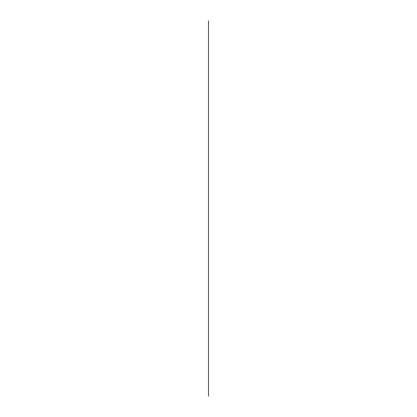 <?xml version="1.0" encoding="UTF-8"?>
<svg xmlns="http://www.w3.org/2000/svg" width="417" height="417" viewBox="0 0 417 417"><rect width="100%" height="100%" fill="white"/><g stroke="black" fill="none" stroke-linecap="round" stroke-linejoin="round"><path stroke-width="0.63" d="M208.5 228.485L208.5 236.736M208.5 234.203L208.5 232.285M208.5 258.311L208.5 240.312M208.5 237.419L208.5 219.868M208.5 219.186L208.5 215.245M208.5 220.312L208.5 213.864M208.5 223.804L208.5 227.442M208.5 208.349L208.5 213.452M208.5 231.654L208.5 231.164M208.5 241.313L208.5 230.127M208.5 228.313L208.5 225.957M208.5 230.585L208.5 221.073M208.5 229.225L208.5 217.283M208.5 220.166L208.5 216.616M208.5 236.986L208.5 214.557M208.5 210.939L208.5 213.603M208.5 213.468L208.5 212.972M208.5 209.61L208.5 212.31M208.5 208.464L208.5 208.922M208.5 247.364L208.5 211.44M208.5 249.679L208.5 237.325M208.5 239.264L208.5 242.84M208.5 238.894L208.5 233.869M208.5 235.813L208.5 230.789M208.5 234.109L208.5 229.084M208.5 232.326L208.5 227.301M208.5 230.492L208.5 225.467M208.5 227.812L208.5 222.923M208.5 224.148L208.5 219.253M208.5 222.391L208.5 217.502M208.5 216.871L208.5 220.04M208.5 214.275L208.5 220.061M208.5 215.396L208.5 210.507M208.5 223.611L208.5 228.506M208.5 212.858L208.5 217.747M208.5 211.596L208.5 216.486M208.5 197.653L208.5 212.456M208.5 208.203L208.5 212.117M208.5 220.228L208.5 215.485M208.5 252.144L208.5 246.447M208.5 243.622L208.5 245.967M208.5 207.364L208.5 278.952M208.5 210.465L208.5 211.935M208.5 207.687L208.5 210.262M208.5 256.074L208.5 258.269M208.5 252.082L208.5 256.533M208.5 249.429L208.5 252.426M208.5 249.262L208.5 252.499L208.5 249.262M208.5 248.537L208.5 252.525M208.5 242.522L208.5 241.829M208.5 248L208.5 260.02M208.5 215.558L208.5 219.629M208.5 207.233L208.5 211.784M208.5 214.567L208.5 217.236M208.5 256.58L208.5 254.464M208.5 216.282L208.5 226.619M208.5 210.538L208.5 207.16M208.5 256.033L208.5 251.576M208.5 219.915L208.5 218.763M208.5 257.69L208.5 276.169M208.5 299.385L208.5 300.334M208.5 302.064L208.5 303.013M208.5 304.749L208.5 305.692M208.5 307.428L208.5 308.377M208.5 310.107L208.5 311.056M208.5 312.786L208.5 313.735M208.5 315.471L208.5 316.414M208.5 318.15L208.5 319.099M208.5 320.829L208.5 321.778M208.5 323.509L208.5 323.941M208.5 326.193L208.5 327.137M208.5 328.872L208.5 329.821M208.5 331.551L208.5 332.5M208.5 334.231L208.5 335.179M208.5 336.915L208.5 337.859M208.5 339.594L208.5 342.253M208.5 342.128L208.5 342.8M208.5 317.358L208.5 166.482M208.5 340.814L208.5 362.832M208.5 340.496L208.5 348.044M208.5 345.615L208.5 344.979M208.5 204.622L208.5 345.057M208.5 144.073L208.5 166.732M208.5 143.912L208.5 144.861M208.5 139.763L208.5 142.729M208.5 146.591L208.5 147.54M208.5 140.81L208.5 201.166M208.5 149.27L208.5 150.219M208.5 151.955L208.5 152.903M208.5 154.634L208.5 155.583M208.5 157.313L208.5 158.262M208.5 159.998L208.5 160.941M208.5 229.126L208.5 229.532M208.5 228.12L208.5 229.751M208.5 229.287L208.5 231.888M208.5 230.476L208.5 233.067M208.5 202.745L208.5 204.2M208.5 202.787L208.5 205.378M208.5 203.965L208.5 234.083M208.5 233.285L208.5 232.749M208.5 208.093L208.5 205.018M208.5 165.612L208.5 167.457M208.5 159.117L208.5 142.703M208.5 197.679L208.5 197.95M208.5 197.82L208.5 198.695M208.5 197.966L208.5 198.841M208.5 165.466L208.5 166.399M208.5 165.523L208.5 166.435M208.5 165.622L208.5 166.513M208.5 165.757L208.5 166.633M208.5 165.93L208.5 166.79M208.5 166.138L208.5 166.977M208.5 166.378L208.5 167.201M208.5 166.941L208.5 167.743M208.5 167.269L208.5 168.056M208.5 167.618L208.5 169.161M208.5 167.999L208.5 168.77M208.5 168.828L208.5 169.583M208.5 169.281L208.5 170.027M208.5 169.75L208.5 170.49M208.5 170.245L208.5 170.975M208.5 170.762L208.5 171.486M208.5 171.298L208.5 172.018M208.5 171.856L208.5 172.57M208.5 198.096L208.5 198.987M208.5 172.429L208.5 173.138M208.5 198.257L208.5 199.112M208.5 173.029L208.5 173.733M208.5 198.482L208.5 199.31M208.5 173.644L208.5 174.342M208.5 199.435L208.5 199.566C208.5 207.979 208.5 191.158 208.5 199.571C208.5 202.198 208.5 196.939 208.5 199.571M208.5 174.275L208.5 174.973M208.5 199.097L208.5 199.884M208.5 174.926L208.5 176.97M208.5 199.482L208.5 200.249M208.5 199.915L208.5 200.66M208.5 200.384L208.5 201.124M208.5 176.99L208.5 177.673M208.5 200.9L208.5 210.418M208.5 177.715L208.5 178.393M208.5 201.484L208.5 202.177M208.5 178.455L208.5 179.133M208.5 179.211L208.5 179.889M208.5 202.672L208.5 203.366M208.5 179.982L208.5 180.66M208.5 203.334L208.5 204.711M208.5 180.775L208.5 181.447M208.5 181.583L208.5 182.255M208.5 203.923L208.5 205.435M208.5 182.406L208.5 183.079M208.5 205.518L208.5 206.191M208.5 183.245L208.5 183.918M208.5 206.311L208.5 206.983M208.5 184.105L208.5 184.773M208.5 207.134L208.5 207.807M208.5 184.966L208.5 185.638M208.5 207.989L208.5 200.832M208.5 185.831L208.5 186.498M208.5 208.849L208.5 209.522M208.5 186.691L208.5 187.363M208.5 209.715L208.5 210.382M208.5 187.551L208.5 266.88M208.5 210.575L208.5 211.247M208.5 188.416L208.5 189.083M208.5 189.276L208.5 189.949M208.5 190.142L208.5 190.809M208.5 213.16L208.5 213.832M208.5 191.002L208.5 191.674M208.5 214.025L208.5 214.692M208.5 191.867L208.5 192.534M208.5 192.727L208.5 193.399M208.5 214.004L208.5 216.418M208.5 193.587L208.5 194.259M208.5 194.452L208.5 195.12M208.5 217.476L208.5 218.143M208.5 195.312L208.5 195.985M208.5 218.336L208.5 219.008M208.5 196.178L208.5 196.845M208.5 167.342L208.5 197.71M208.5 197.903L208.5 198.57M208.5 220.921L208.5 221.594M208.5 230.267L208.5 222.454M208.5 199.623L208.5 200.296M208.5 221.714L208.5 223.319M208.5 200.488L208.5 206.822M208.5 223.512L208.5 224.179M208.5 201.229L208.5 201.927M208.5 303.076L208.5 225.044M208.5 201.776L208.5 202.49M208.5 225.357L208.5 226.045M208.5 226.514L208.5 227.197M208.5 227.692L208.5 208.443M208.5 228.396L208.5 228.975M208.5 228.339L208.5 229.381M208.5 223.001L208.5 227.328M208.5 228.021L208.5 227.072M208.5 227.01L208.5 197.992M208.5 202.318L208.5 159.763M208.5 237.961L208.5 201.802M208.5 196.198L208.5 247.026M208.5 355.242L208.5 357.025M208.5 202.886L208.5 203.835M208.5 208.245L208.5 209.193M208.5 210.924L208.5 211.872M208.5 221.646L208.5 222.595M208.5 224.33L208.5 225.279M208.5 229.689L208.5 230.637M208.5 232.373L208.5 233.317M208.5 235.052L208.5 236.674M208.5 237.732L208.5 238.68M208.5 240.411L208.5 241.36M208.5 245.775L208.5 246.723M208.5 248.454L208.5 249.402M208.5 253.817L208.5 254.761M208.5 256.497L208.5 257.445M208.5 259.176L208.5 260.125M208.5 261.855L208.5 262.804M208.5 264.54L208.5 265.483M208.5 269.898L208.5 270.847M208.5 272.577L208.5 273.526M208.5 275.262L208.5 276.21M208.5 277.941L208.5 278.89M208.5 280.62L208.5 281.23M208.5 224.336L208.5 202.5M208.5 168.239L208.5 177.194M208.5 178.466L208.5 166.967M208.5 166.743L208.5 167.076M208.5 178.69L208.5 178.356M208.5 136.703L208.5 149.969L208.5 136.703M208.5 154.707L208.5 155.645M208.5 143.021L208.5 146.81L208.5 143.021M208.5 202.005L208.5 203.897M208.5 164.475L208.5 165.132M208.5 160.905L208.5 163.553M208.5 157.329L208.5 158.278M208.5 160.566L208.5 164.626M208.5 165.32L208.5 161.16M208.5 150.918L208.5 153.446M208.5 204.299L208.5 203.819M208.5 199.326L208.5 202.97L208.5 199.326M208.5 203.23L208.5 199.065M208.5 199.759L208.5 202.537M208.5 182.193L208.5 196.021M208.5 167.425L208.5 180.915M208.5 217.617L208.5 218.659M208.5 214.098L208.5 220.442M208.5 221.187L208.5 222.23M208.5 222.975L208.5 224.018M208.5 224.763L208.5 225.805M208.5 226.551L208.5 227.593M208.5 231.909L208.5 232.952M208.5 233.697L208.5 234.74M208.5 235.485L208.5 236.528M208.5 235.793L208.5 214.302M208.5 215.516L208.5 214.515M208.5 236.376L208.5 236.96M208.5 234.589L208.5 235.631M208.5 232.801L208.5 233.843M208.5 231.013L208.5 232.055M208.5 225.654L208.5 226.697M208.5 223.866L208.5 224.909M208.5 299.078L208.5 281.392L208.5 299.078M208.5 322.153L208.5 323.196M208.5 320.365L208.5 321.408M208.5 318.578L208.5 319.62M208.5 316.795L208.5 317.837M208.5 315.033L208.5 316.05M208.5 307.855L208.5 308.398M208.5 302.455L208.5 307.115M208.5 303.654L208.5 305.327M208.5 324.108L208.5 304.321M208.5 324.395L208.5 304.608M208.5 317.462L208.5 305.969M208.5 307.24L208.5 316.195M208.5 305.744L208.5 306.078L208.5 305.744M208.5 323.446L208.5 324.447M208.5 357.583L208.5 354.685M208.5 358.458L208.5 359.287M208.5 359.845L208.5 356.952M208.5 214.734L208.5 209.678L208.5 214.734M208.5 300.501L208.5 279.969M208.5 302.554L208.5 266.541M208.5 300.084L208.5 280.386L208.5 300.084M208.5 296.768L208.5 294.975M208.5 298.447L208.5 282.022M208.5 274.756L208.5 269.7L208.5 274.756M208.5 270.967L208.5 273.489M208.5 285.494L208.5 282.757M208.5 229.345L208.5 226.775M208.5 232.436L208.5 237.268M208.5 309.503L208.5 314.877L208.5 309.503M208.5 347.1L208.5 334.46L208.5 347.1M208.5 334.778L208.5 329.722L208.5 334.778M208.5 330.989L208.5 333.517M208.5 342.336L208.5 344.843M208.5 360.861L208.5 361.534M208.5 358.422L208.5 359.371M208.5 355.743L208.5 356.686M208.5 353.058L208.5 354.007M208.5 350.379L208.5 351.328M208.5 347.7L208.5 348.648M208.5 345.015L208.5 345.964M208.5 339.657L208.5 340.606M208.5 336.978L208.5 337.926M208.5 334.293L208.5 335.242M208.5 331.614L208.5 332.563M208.5 328.935L208.5 329.883M208.5 326.256L208.5 327.199M208.5 323.571L208.5 324.52M208.5 320.892L208.5 321.841M208.5 268.861L208.5 319.161M208.5 315.533L208.5 316.477M208.5 312.849L208.5 313.798M208.5 310.17L208.5 311.118M208.5 307.491L208.5 308.439M208.5 304.811L208.5 305.755M208.5 299.448L208.5 300.396M208.5 294.089L208.5 295.033M208.5 291.405L208.5 292.353M208.5 288.726L208.5 289.674M208.5 286.046L208.5 286.995M208.5 283.367L208.5 284.311M208.5 280.683L208.5 281.631M208.5 275.324L208.5 276.273M208.5 272.64L208.5 273.588M208.5 269.961L208.5 270.909M208.5 267.281L208.5 268.23M208.5 264.602L208.5 265.551M208.5 261.918L208.5 262.866M208.5 259.238L208.5 260.187M208.5 256.559L208.5 257.508M208.5 253.88L208.5 254.823M208.5 248.469L208.5 249.465M208.5 245.837L208.5 250.492M208.5 243.158L208.5 244.101M208.5 212.733L208.5 241.422M208.5 237.794L208.5 238.743M208.5 235.115L208.5 236.064M208.5 224.393L208.5 225.342M208.5 219.029L208.5 219.978M208.5 216.35L208.5 217.299M208.5 213.671L208.5 214.619M208.5 208.307L208.5 209.256M208.5 205.628L208.5 206.577M208.5 200.264L208.5 201.213M208.5 197.585L208.5 198.534M208.5 194.906L208.5 195.854M208.5 192.227L208.5 193.175M208.5 189.542L208.5 190.491M208.5 186.863L208.5 187.812M208.5 184.184L208.5 185.132M208.5 181.504L208.5 182.448M208.5 178.82L208.5 179.769M208.5 176.141L208.5 177.089M208.5 173.462L208.5 174.41M208.5 170.782L208.5 171.726M208.5 168.098L208.5 169.047M208.5 165.419L208.5 166.367M208.5 162.739L208.5 163.688M208.5 160.06L208.5 161.004M208.5 157.376L208.5 158.324M208.5 152.017L208.5 152.966M208.5 149.338L208.5 150.282M208.5 146.654L208.5 147.602M208.5 145.351L208.5 144.183M208.5 138.616L208.5 139.559M208.5 135.932L208.5 136.88M208.5 133.252L208.5 134.201M208.5 130.573L208.5 131.522M208.5 127.889L208.5 128.837M208.5 125.209L208.5 126.158M208.5 122.713L208.5 123.25M208.5 226.082L208.5 143.933M208.5 207.468L208.5 212.576M208.5 224.382L208.5 186.795M208.5 188.249L208.5 267.959M208.5 203.704L208.5 221.401L208.5 203.704M208.5 203.397L208.5 287.277M208.5 133.226L208.5 157.871M208.5 152.184C208.5 160.592 208.5 143.776 208.5 152.184C208.5 154.811 208.5 149.557 208.5 152.184M208.5 121.295L208.5 141.832M208.5 140.086L208.5 140.758M208.5 137.704L208.5 138.653M208.5 135.019L208.5 135.968M208.5 132.34L208.5 133.289M208.5 129.661L208.5 130.61M208.5 126.982L208.5 127.93M208.5 124.297L208.5 125.246M208.5 139.544L208.5 122.567M208.5 121.602L208.5 136.385M208.5 139.69L208.5 123.5M208.5 140.393L208.5 141.019M208.5 139.184L208.5 139.638M208.5 143.787L208.5 143.01M208.5 137.808L208.5 138.757M208.5 139.195L208.5 140.44M208.5 138.413L208.5 138.798M208.5 142.635L208.5 143.724M208.5 139.387L208.5 139.924M208.5 141.066L208.5 142.327M208.5 140.633L208.5 141.222M208.5 142.484L208.5 144.126M208.5 144.006L208.5 144.433M208.5 143.657L208.5 144.537M208.5 144.735L208.5 145.262M208.5 139.283L208.5 137.834M208.5 140.863L208.5 140.169M208.5 138.981L208.5 139.481M208.5 142.286L208.5 141.676M208.5 142.39L208.5 139.226M208.5 140.524L208.5 139.429M208.5 143.135L208.5 141.988M208.5 143.901L208.5 142.822M208.5 143.495L208.5 142.213M208.5 139.09L208.5 141.118M208.5 143.328L208.5 144.105M208.5 142.859L208.5 138.58M208.5 193.884L208.5 205.253M208.5 188.797L208.5 187.926M208.5 340.34L208.5 224.237M208.5 286.813L208.5 221.401L208.5 286.813M208.5 217.929L208.5 221.364M208.5 222.871L208.5 231.159M208.5 236.215L208.5 230.909M208.5 231.477L208.5 218.842M208.5 234.005L208.5 216.314L208.5 234.005M208.5 230.846L208.5 219.472M208.5 272.228C208.5 280.636 208.5 263.82 208.5 272.228C208.5 274.855 208.5 269.601 208.5 272.228M208.5 234.318L208.5 215.996M208.5 362.696L208.5 363.369M208.5 360.189L208.5 361.138M208.5 354.831L208.5 355.779M208.5 352.146L208.5 353.095M208.5 349.467L208.5 350.416M208.5 346.788L208.5 347.736M208.5 326.563L208.5 351.203M208.5 332.25C208.5 340.658 208.5 323.842 208.5 332.25C208.5 334.877 208.5 329.623 208.5 332.25M208.5 342.044L208.5 344.254M208.5 360.934L208.5 343.962M208.5 341.789L208.5 344.338M208.5 340.851L208.5 341.768M208.5 343.582L208.5 344.682M208.5 339.349L208.5 340.131M208.5 339.897L208.5 340.324M208.5 343.994L208.5 345.088M208.5 342.727L208.5 343.05M208.5 343.201L208.5 344.729M208.5 344.755L208.5 346.23M208.5 342.941L208.5 339.047M208.5 341.961L208.5 341.257M208.5 341.466L208.5 340.366M208.5 341.096L208.5 342.784M208.5 345.829L208.5 344.129M208.5 341.737L208.5 340.647M208.5 344.28L208.5 343.097M208.5 346.543L208.5 344.082M208.5 342.216L208.5 341.059M208.5 345.047L208.5 343.504M208.5 342.357L208.5 341.669M208.5 340.715L208.5 344.64M208.5 342.831L208.5 343.78L208.5 342.831M208.5 264.998L208.5 266.343M208.5 267.031L208.5 268.147M208.5 211.289L208.5 244.305M208.5 212.331L208.5 211.998M208.5 245.592L208.5 240.484M208.5 245.347L208.5 245.014M208.5 240.176L208.5 241.516M208.5 265.848L208.5 264.816M208.5 252.733L208.5 246.603M208.5 251.769L208.5 246.953L208.5 251.769M208.5 247.088L208.5 246.781M208.5 251.013L208.5 248.193M208.5 249.846L208.5 250.669M208.5 248.813L208.5 249.741L208.5 248.813M208.5 299.813L208.5 318.228M208.5 267.375L208.5 268.459M208.5 305.103L208.5 303.373M208.5 217.95L208.5 219.154M208.5 106.778L208.5 389.832L208.5 106.778M208.5 46.12L208.5 71.396M208.5 27.168L208.5 389.832M208.5 20.85L208.5 396.15M208.5 36.816C208.5 48.586 208.5 25.046 208.5 36.816C208.5 48.586 208.5 25.046 208.5 36.816M208.5 40.736C208.5 45.995 208.5 35.481 208.5 40.736M208.5 38.333L208.5 40.355L208.5 38.333M208.5 34.919L208.5 42.503L208.5 34.919M208.5 31.129L208.5 42.503L208.5 31.129"/></g></svg>

